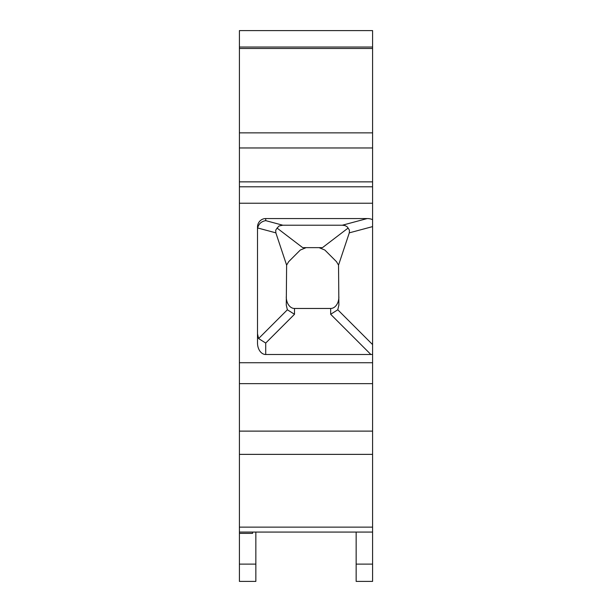 <?xml version="1.0" encoding="UTF-8"?>
<svg xmlns="http://www.w3.org/2000/svg" width="612" height="612" viewBox="0 0 612 612"><rect width="100%" height="100%" fill="white"/><g stroke="black" fill="none" stroke-linecap="round" stroke-linejoin="round"><path stroke-width="0.92" d="M356.146 532.073L372.586 532.073L372.586 581.4L356.146 581.4L356.146 532.073L239.414 532.073L239.414 581.4L255.854 581.4L255.854 564.119L239.414 564.119M239.414 533.373L252.565 533.373L252.565 532.073M319.036 247.638L324.85 250.04L336.478 261.668L338.535 265.118L338.88 305.067L337.786 309.779L372.586 344.587L372.586 354.317A14.237 8.224 45 0 1 370.887 354.509L265.715 354.509A11.628 8.224 90 0 1 257.499 342.881L257.499 227.06A8.514 8.224 90 0 1 265.715 218.553L367.2 218.553A11.835 8.224 -15 0 1 372.586 219.67L372.586 30.6L239.414 30.6L239.414 532.073L372.586 532.073L372.586 527.139L239.414 527.139M372.586 219.67L372.586 226.608L349.291 232.851L349.452 230.211L347.448 227.021L345.16 225.598L342.338 225.216L367.2 218.553M372.586 344.587L372.586 226.608M372.586 354.317L372.586 431.116L239.414 431.116M372.586 527.139L372.586 431.116M286.271 296.843A11.628 8.224 90 0 0 294.494 308.471L330.664 308.471A11.628 8.224 -90 0 0 338.88 296.843M255.854 532.073L255.854 564.119M372.586 47.04L239.414 47.04M372.586 186.798L239.414 186.798M348.067 228.092L322.47 247.638L302.688 247.638L277.083 228.092L275.706 230.211L275.859 232.851L257.637 227.962L257.499 229.485M338.535 265.118L349.291 232.851M257.637 227.962C258.731 223.824 261.423 221.383 265.715 220.634L282.813 225.216L342.338 225.216M282.813 225.216L279.087 225.958L277.083 228.092M257.499 333.838L258.601 338.551L265.715 343.057L265.715 354.509M258.601 338.551L287.372 309.779L286.271 305.067L286.615 265.118L275.859 232.851M306.115 247.638L300.301 250.04L288.68 261.668L286.615 265.118M287.372 309.779L294.494 314.285L265.715 343.057M370.887 354.509L330.664 314.285L337.786 309.779M372.586 564.119L356.146 564.119M372.586 30.6L239.414 30.6L372.586 30.6M372.586 48.486L239.414 48.486M372.586 132.858L239.414 132.858M372.586 147.966L239.414 147.966M372.586 181.863L239.414 181.863M372.586 203.238L239.414 203.238M372.586 362.725L239.414 362.725M372.586 383.647L239.414 383.647M372.586 454.372L239.414 454.372M265.715 218.553L265.715 220.634M330.664 314.285L330.664 308.471M294.494 308.471L294.494 314.285"/></g></svg>
